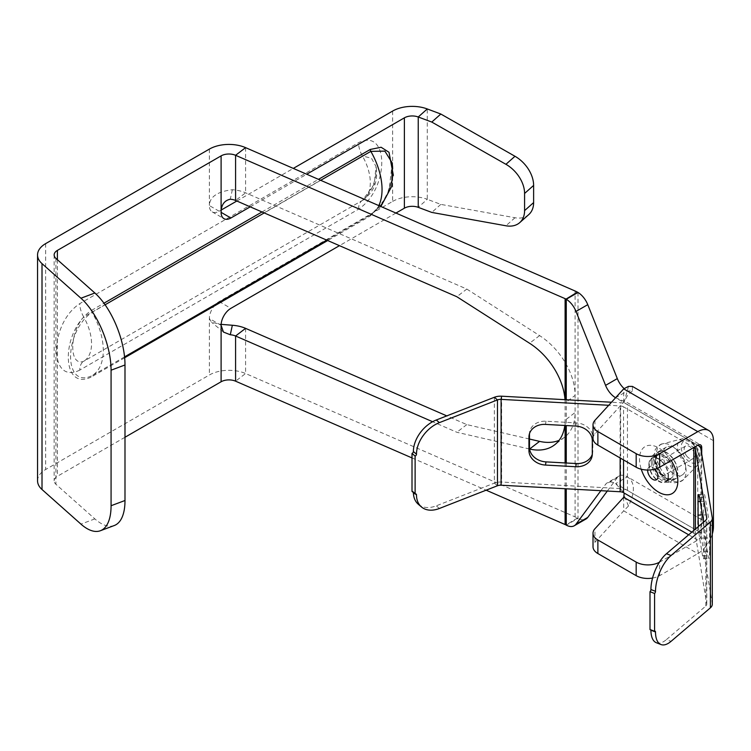 <?xml version="1.0" encoding="UTF-8"?>
<svg xmlns="http://www.w3.org/2000/svg" width="751" height="751" viewBox="0 0 751 751"><rect width="100%" height="100%" fill="white"/><g stroke="black" fill="none" stroke-linecap="round" stroke-linejoin="round"><path stroke-width="0.56" stroke-dasharray="3.75 2.82" d="M326.76 240.132L371.116 214.523L381.705 204.047L389.112 190.022L392.229 162.976C393.195 165.642 393.862 176.626 389.638 188.294C388.351 192.885 385.179 198.808 380.119 206.084L371.116 214.523L380.87 206.497M124.553 356.875L92.073 375.631A2.769 1.596 -120 0 0 91.509 376.889C60.549 392.322 60.578 330.647 91.509 310.398A2.769 1.596 -120 0 0 92.073 312.313C63.431 332.017 63.422 389.628 92.073 375.631A55.33 31.946 -120 0 0 103.281 350.445A55.33 31.946 -120 0 0 92.073 312.313L105.093 304.793M393.364 175.387L385.873 198.095L370.271 215.95L327.689 240.536M395.946 213.059L339.471 245.661M250.224 206.835L306.699 174.232M114.283 525.522A55.33 24.605 69.4 0 1 94.861 518.894L55.931 484.292A11.068 6.393 180 0 1 54.147 480.809A11.068 6.393 180 0 1 57.395 476.294L124.995 437.26M37.55 480.809A27.665 15.968 180 0 1 45.651 469.516L209.369 374.993A27.665 15.968 180 0 1 245.586 373.529L575.097 516.895A27.665 15.968 180 0 1 577.416 518.021L578.017 518.35A16.597 9.585 -120 0 0 585.996 518.988M392.651 111.054L392.651 201.409L219.151 301.573A13.837 7.989 120 0 0 209.369 318.518L209.369 374.993M219.151 211.219L209.369 205.577A13.837 7.989 120 0 0 212.233 211.904A13.837 7.989 120 0 0 219.151 211.219L221.357 209.951M236.837 201.015L293.312 168.402M79.775 370.112C48.806 385.488 48.815 323.963 79.775 303.629L358.537 142.681C389.497 127.313 389.487 188.839 358.537 209.172L79.775 370.112A19.366 11.181 -120 0 1 83.699 361.297A38.733 22.361 -120 0 0 91.547 343.667A38.733 22.361 -120 0 0 83.699 316.978C69.12 333.059 69.111 366.854 83.699 361.297L362.592 200.282L374.298 183.995L376.016 166.553L371.473 158.198L362.461 156.03L83.699 316.978A19.366 11.181 -120 0 1 79.775 303.629M392.651 201.409A27.665 15.968 180 0 1 427.281 199.306L418.241 207.342M528.807 214.561A27.665 18.944 48.4 0 1 514.979 217.743L440.818 204.385L427.281 199.306L427.281 108.951M440.818 204.385L431.778 212.42M221.104 325.296L209.369 318.518L211.632 322.348L221.141 324.366M564.996 399.682A55.33 36.076 52.5 0 1 565.109 403.015L565.109 420.185A55.33 36.076 52.5 0 1 564.79 425.47M209.369 149.102L209.369 205.577C209.66 196.903 217.321 191.618 232.35 189.721A27.665 15.968 180 0 1 245.586 192.819L466.812 289.069L456.824 296.72M466.812 289.069L539.584 335.603A55.33 36.076 52.5 0 1 575.097 395.364L575.097 412.534A55.33 36.076 52.5 0 1 564.564 437.223A55.33 36.076 52.5 0 1 559.054 440.377M529.596 449.032L529.586 449.032A55.33 36.076 52.5 0 1 529.586 449.032L456.824 432.257L432.614 421.724M412.008 457.932L486.141 490.187M529.474 439.044L466.812 424.606L446.779 415.885M466.812 424.606L456.824 432.257M651.239 461.236A16.043 9.265 -120 0 0 658.242 477.383A16.043 9.265 -120 0 0 670.615 481.682A16.043 9.265 -120 0 0 673.938 474.341A16.043 9.265 -120 0 0 666.926 458.194A16.043 9.265 -120 0 0 654.562 453.895A16.043 9.265 -120 0 0 651.239 461.236M600.875 490.703L605.569 484.367A16.597 9.585 60 0 1 607.334 482.78A16.597 9.585 60 0 1 615.642 483.597L624.241 493.088M659.369 562.255A16.597 9.585 0 0 0 659.65 562.095L697.801 540.072A5.529 3.192 120 0 0 701.716 533.294L701.716 453.895M632.417 386.408L632.38 390.933L627.376 390.989L615.642 397.767A16.597 9.585 60 0 1 615.595 397.739M685.672 467.563A16.043 9.265 -120 0 0 678.669 451.417A16.043 9.265 -120 0 0 666.306 447.117A16.043 9.265 -120 0 0 662.983 454.458A16.043 9.265 -120 0 0 669.986 470.605A16.043 9.265 -120 0 0 682.349 474.904A16.043 9.265 -120 0 0 685.672 467.563M607.315 491.051L617.313 477.589A16.597 9.585 60 0 1 619.077 476.003A16.597 9.585 60 0 1 627.376 476.829L615.642 483.597L701.716 533.294M713.45 440.677L627.376 390.989A16.597 9.585 60 0 1 624.109 388.567M578.017 292.468L578.017 518.35L566.273 525.127M628.484 386.399L624.325 401.475L624.109 400.781L700.57 444.921M632.38 390.933L627.507 395.411L624.325 401.475L615.642 397.767L697.801 445.202A11.068 6.393 0 0 0 697.726 445.155L627.451 404.582A11.068 6.393 0 0 0 620.673 402.743L611.483 402.236M593.018 438.34A16.597 9.585 180 0 1 594.942 433.862L624.325 401.475M697.801 445.202L623.705 402.423L623.705 388.868M652.563 578.073A16.597 9.585 0 0 0 659.65 575.651L697.801 553.628A22.136 12.776 120 0 0 712.295 533.989M713.45 526.517L627.376 476.829C634.989 482.086 635.365 491.821 628.484 506.033L624.325 495.754M623.705 497.293L623.705 510.849L594.942 542.297A16.597 9.585 0 0 0 593.018 546.766M628.484 506.033L623.705 510.849L697.801 553.628M232.35 189.721L230.294 199.231M652.807 462.137A13.837 7.989 60 0 1 655.67 455.81A13.837 7.989 60 0 1 666.334 459.518A13.837 7.989 60 0 1 672.37 473.44A13.837 7.989 60 0 1 669.507 479.767A13.837 7.989 60 0 1 658.843 476.059A13.837 7.989 60 0 1 652.807 462.137M648.892 464.4A13.837 7.989 60 0 1 651.755 458.063A13.837 7.989 60 0 1 662.42 461.771A13.837 7.989 60 0 1 668.456 475.693A13.837 7.989 60 0 1 665.593 482.029A13.837 7.989 60 0 1 654.928 478.321A13.837 7.989 60 0 1 648.892 464.4M418.345 504.297A27.665 18.7 130.4 0 0 436.284 505.827L494.365 483.109A11.068 6.393 180 0 1 501.621 482.039L620.673 488.582A11.068 6.393 180 0 1 627.451 490.422L697.726 530.995A11.068 6.393 180 0 1 700.918 534.909L712.248 603.635A11.068 6.393 180 0 1 712.295 604.245M691.831 532.112L693.811 533.257A5.529 3.192 180 0 1 695.407 535.21L706.738 603.945A5.529 3.192 180 0 1 706.766 604.245A5.529 3.192 180 0 1 705.818 606.038L666.456 639.57L671.037 641.363M623.537 459.931L623.537 406.845L693.811 447.418A5.529 3.192 0 0 1 693.886 447.455M623.537 406.845A5.529 3.192 0 0 0 620.148 405.925L608.685 405.287M412.008 491.389A1.662 1.126 -49.6 0 1 413.088 491.473A1.662 1.126 -49.6 0 1 413.379 492.205A27.665 18.7 130.4 0 0 413.388 492.562M592.295 454.271A16.597 13.49 -170.6 0 0 592.67 452.693A16.597 13.49 -170.6 0 0 592.821 450.91L592.821 437.354A16.597 13.49 -170.6 0 0 576.299 422.888L546.005 421.227A16.597 13.49 9.4 0 0 529.624 432.078A16.597 13.49 9.4 0 0 529.474 433.684M703.358 522.292A16.597 1.286 -93.1 0 1 704.091 538.167L704.091 551.722A16.597 1.286 86.9 0 1 703.424 558.753A16.597 1.286 86.9 0 1 702.514 555.731L699.632 538.242A16.597 1.286 86.9 0 1 698.449 526.47M709.601 551.412A16.597 1.286 86.9 0 1 708.935 558.453A16.597 1.286 86.9 0 1 708.024 555.43L705.142 537.941A16.597 1.286 86.9 0 1 703.565 514.848L703.565 501.292A16.597 1.286 86.9 0 1 704.231 494.261A16.597 1.286 86.9 0 1 705.142 497.275L708.024 514.773A16.597 1.286 -93.1 0 1 709.601 537.866L709.601 551.412L704.091 551.722M650 629.638A1.662 0.76 -68.6 0 1 650.61 629.451A1.662 0.76 -68.6 0 1 650.92 630.005M656.374 642.743A27.665 12.673 111.4 0 0 666.456 639.57M672.173 457.875A15.602 9.012 -120 0 0 657.031 453.52A15.602 9.012 -120 0 0 660.833 473.186A15.602 9.012 -120 0 0 675.966 477.542A15.602 9.012 -120 0 0 672.173 457.875M686.658 455.941A7.303 4.215 -120 0 0 692.966 458.683A7.303 4.215 -120 0 0 691.971 448.769A7.303 4.215 -120 0 0 685.663 446.028A7.303 4.215 -120 0 0 686.658 455.941M671.216 460.551A27.111 15.649 -120 0 0 668.531 456.749A27.111 15.649 -120 0 0 645.879 446.178A27.111 15.649 -120 0 0 641.251 469.225M663.499 463.536A13.283 7.67 -120 0 0 652.037 458.551A13.283 7.67 -120 0 0 653.849 476.566A13.283 7.67 -120 0 0 665.311 481.551A13.283 7.67 -120 0 0 663.499 463.536M660.673 473.402A16.043 9.265 -120 0 0 676.229 477.88A16.043 9.265 -120 0 0 672.333 457.659A16.043 9.265 -120 0 0 656.768 453.172A16.043 9.265 -120 0 0 660.673 473.402M642.124 471.666A27.111 15.649 -120 0 0 648.826 483.353M654.891 469.14A7.303 4.215 -120 0 0 649.174 467.094A7.303 4.215 -120 0 0 647.672 470.032M370.271 215.95A2.769 1.596 -120 0 1 370.834 214.692A55.33 31.946 -120 0 0 378.823 205.605M320.686 180.315L264.211 212.927M91.509 310.398L103.967 303.207M262.005 211.96L318.49 179.358M124.638 357.767L91.509 376.889M57.395 259.696L57.395 476.294M55.931 258.4L55.931 484.292M94.861 518.894L80.939 524.114M45.651 243.624L45.651 469.516M514.979 217.743L505.93 225.779M219.151 301.573L230.886 308.351M565.109 399.682L565.109 403.015L575.097 395.364L575.097 291.003M539.584 335.603L529.586 343.263M245.586 147.637L245.586 192.819L235.589 200.47M575.097 516.895L575.097 412.534L565.109 420.185L565.109 425.488M565.109 462.935L565.109 488.732M245.586 328.356L245.586 373.529L235.589 381.179M566.273 399.748L566.273 425.545M566.273 463.001L566.273 488.798M617.313 477.589L605.569 484.367M594.942 420.316L594.942 433.862M688.676 534.806L697.801 540.072M659.65 575.651L659.65 562.095M594.942 542.297L594.942 528.742M577.416 518.021L566.038 524.996M358.537 209.172A19.366 11.181 -120 0 1 362.461 200.357A38.733 22.361 -120 0 0 370.309 182.728A38.733 22.361 -120 0 0 362.461 156.03A19.366 11.181 -120 0 1 358.537 142.681M693.811 533.257L693.811 530.422M697.726 530.995L697.726 445.155M627.451 490.422L627.451 404.582M620.148 457.979L620.148 405.925M620.673 488.582L620.673 402.743M439.391 508.474L436.284 505.827M415.425 493.942L413.379 492.205M494.365 397.27L494.365 483.109L497.472 485.747M501.095 485.212L501.621 482.039L501.621 396.199M592.295 454.083L592.821 450.91M592.295 440.537L592.821 437.354M575.773 426.07L576.299 422.888M545.479 424.409L546.005 421.227M695.407 535.21L695.407 529.061M700.918 534.909L700.918 449.07M702.514 555.731L708.024 555.43M704.091 538.167L709.601 537.866M702.514 515.073L708.024 514.773M699.632 497.584L705.142 497.275M700.27 501.471L703.565 501.292M702.485 514.904L703.565 514.848M699.632 538.242L705.142 537.941M706.738 603.945L706.738 518.706M712.248 603.635L712.248 517.805M705.818 606.038L705.818 520.199M678.904 452.468A21 12.129 -120 0 0 662.579 443.85A21 12.129 -120 0 0 663.64 473.083A21 12.129 -120 0 0 683.307 479.767A21 12.129 -120 0 0 678.904 452.468M694.093 445.24A15.536 8.965 -120 0 0 682.011 438.866A15.536 8.965 -120 0 0 682.8 460.476A15.536 8.965 -120 0 0 697.35 465.423A15.536 8.965 -120 0 0 694.093 445.24M694.431 445.934A12.354 7.134 -120 0 0 682.452 442.48A12.354 7.134 -120 0 0 685.456 458.054A12.354 7.134 -120 0 0 697.444 461.508A12.354 7.134 -120 0 0 694.431 445.934M669.366 460.147A13.283 7.67 -120 0 0 657.904 455.162A13.283 7.67 -120 0 0 659.716 473.177A13.283 7.67 -120 0 0 671.187 478.162A13.283 7.67 -120 0 0 669.366 460.147M54.147 254.918L54.147 480.809M212.233 211.904L223.976 218.682M564.564 437.223L554.576 444.883M666.306 447.117L654.562 453.895M619.077 476.003L607.334 482.78M682.349 474.904L670.615 481.682M223.422 332.036L211.632 322.348M362.592 200.273C373.914 192.303 378.382 181.057 376.016 166.553L376.016 166.553C376.927 169.491 376.279 174.823 374.054 182.568C371.689 191.289 362.817 201.268 362.602 200.273M651.755 458.063L655.67 455.81M665.593 482.029L669.507 479.767M416.185 494.12L413.088 491.473M592.154 455.876L592.67 452.693M529.098 435.261L529.624 432.078M703.424 558.753L708.935 558.453M698.721 494.562L704.231 494.261M706.766 604.245L706.766 518.406M650.61 629.451L655.191 631.244M662.579 443.85C660.307 443.588 654.825 449.192 655.06 450.497L653.914 458.608C654.478 464.231 656.637 469.478 660.392 474.35C667.001 483.268 674.642 485.071 683.307 479.767L697.35 465.423C701.181 457.857 700.354 451.088 694.853 445.099C691.117 440.264 686.836 438.19 682.011 438.866L662.579 443.85M692.966 458.683L656.477 479.748M665.311 481.551L671.187 478.162C669.216 479.636 665.79 477.861 660.889 472.82C655.529 463.451 654.534 457.566 657.904 455.162L652.037 458.551M685.663 446.028L649.174 467.094"/><path stroke-width="1.13" d="M380.87 206.497L391.797 186.182L392.229 162.976L384.878 151.12L370.834 151.364L320.686 180.315M318.49 179.358L370.271 149.458L381.104 147.252L388.999 152.293L393.364 175.387M339.471 245.661L230.886 308.351A13.837 7.989 120 0 0 221.104 325.296L221.104 381.771A11.068 6.393 180 0 1 235.589 381.179L412.008 457.932M306.699 174.232L404.385 117.832L404.385 208.187L395.946 213.059M94.861 293.003A55.33 24.605 69.4 0 1 124.995 364.977L111.073 370.196A55.33 24.605 -110.6 0 0 80.939 298.222L94.861 293.003L55.931 258.4A11.068 6.393 0 0 1 54.147 254.918A11.068 6.393 0 0 1 57.395 250.402L221.104 155.879L221.104 212.355A13.837 7.989 120 0 0 223.976 218.682A13.837 7.989 120 0 0 230.886 217.997L250.224 206.835M124.995 437.26L221.104 381.771M124.995 364.977L124.995 500.504A55.33 24.605 69.4 0 1 114.283 525.522L100.362 530.741A55.33 24.605 -110.6 0 0 111.073 505.723L124.995 500.504M80.939 298.222L42.009 263.62L42.009 489.511L80.939 524.114A55.33 24.605 -110.6 0 0 100.362 530.741M111.073 370.196L111.073 505.723M42.009 489.511A27.665 15.968 180 0 1 37.55 480.809L37.55 254.918A27.665 15.968 0 0 0 42.009 263.62M221.104 155.879A11.068 6.393 0 0 1 235.589 155.297L245.586 147.637A27.665 15.968 0 0 0 209.369 149.102L45.651 243.624A27.665 15.968 0 0 0 37.55 254.918M221.357 209.951L236.837 201.015M293.312 168.402L392.651 111.054A27.665 15.968 0 0 1 427.281 108.951L440.818 114.03L514.979 156.274A27.665 18.944 48.4 0 1 533.623 185.422L533.623 202.582A27.665 18.944 48.4 0 1 528.807 214.561L519.767 222.596A27.665 18.944 48.4 0 1 505.93 225.779L431.778 212.42L418.241 207.342A11.068 6.393 180 0 0 404.385 208.187M440.818 114.03L431.778 122.066L505.93 164.309A27.665 18.944 48.4 0 1 524.583 193.458L524.583 210.618A27.665 18.944 48.4 0 1 519.767 222.596M404.385 117.832A11.068 6.393 0 0 1 418.241 116.987L431.778 122.066M230.886 217.997L221.104 212.355C221.226 204.892 224.286 200.517 230.294 199.231A11.068 6.393 180 0 1 235.589 200.47L235.589 155.297L565.109 298.654L565.109 399.682M245.586 147.637L575.097 291.003A27.665 15.968 0 0 1 577.416 292.13L566.038 299.105A11.068 6.393 0 0 0 565.109 298.654M235.589 200.47L456.824 296.72L529.586 343.263A55.33 36.076 52.5 0 1 564.996 399.682M559.054 440.377A55.33 36.076 52.5 0 1 539.584 441.372L529.474 439.044M564.79 425.47A55.33 36.076 52.5 0 1 554.576 444.883A55.33 36.076 52.5 0 1 529.596 449.032L539.584 441.372M432.614 421.724L235.589 336.007A11.068 6.393 0 0 0 230.294 334.768L223.422 332.036L221.104 325.296M486.141 490.187L565.109 524.545A11.068 6.393 180 0 1 566.038 524.996L566.273 525.127A16.597 9.585 -120 0 0 574.252 525.766A16.597 9.585 -120 0 0 576.017 524.17L600.875 490.703M446.779 415.885L245.586 328.356A27.665 15.968 0 0 0 232.35 325.258L230.294 334.768M615.595 397.739A16.597 9.585 60 0 1 605.569 385.376L576.017 311.44A16.597 9.585 -120 0 0 566.273 299.245L566.038 299.105M566.273 399.748L566.273 299.245L578.017 292.468L577.416 292.13M624.109 388.567A16.597 9.585 60 0 1 617.313 378.598L587.761 304.662A16.597 9.585 -120 0 0 578.017 292.468M701.716 453.895L701.716 447.455A5.529 3.192 120 0 0 700.57 444.921A5.529 3.192 120 0 0 697.801 445.202L659.65 467.225A16.597 9.585 180 0 1 636.172 467.225L597.88 445.118A16.597 9.585 180 0 1 593.018 438.34L593.018 424.784A16.597 9.585 180 0 1 594.942 420.316L623.705 388.868L628.484 386.399L632.417 386.408L708.869 430.548A22.136 12.776 120 0 0 697.801 431.647L659.65 453.67A16.597 9.585 180 0 1 636.172 453.67L597.88 431.562A16.597 9.585 180 0 1 593.018 424.784M712.295 533.989A22.136 12.776 120 0 0 713.45 526.517L713.45 440.677A22.136 12.776 120 0 0 708.869 430.548M574.252 525.766L585.996 518.988A16.597 9.585 -120 0 0 587.761 517.401L607.315 491.051M624.241 493.088L623.705 497.293L594.942 528.742A16.597 9.585 0 0 0 593.018 533.219A16.597 9.585 0 0 0 597.88 539.997L636.172 562.095A16.597 9.585 0 0 0 659.369 562.255M593.018 533.219L593.018 546.766A16.597 9.585 0 0 0 597.88 553.543L636.172 575.651A16.597 9.585 0 0 0 652.563 578.073M232.35 325.258L221.141 324.366M415.115 494.027L415.115 456.082L412.008 453.435L412.008 491.389L415.115 494.027A1.662 1.126 -49.6 0 1 416.185 494.12A1.662 1.126 -49.6 0 1 416.486 494.843A27.665 18.7 130.4 0 0 421.442 506.944A27.665 18.7 130.4 0 0 439.391 508.474L497.472 485.747A5.529 3.192 180 0 1 501.095 485.212L620.148 491.755A5.529 3.192 180 0 1 623.537 492.684L691.831 532.112M413.388 492.562A27.665 18.7 130.4 0 0 418.345 504.297L421.442 506.944M415.115 456.082A1.662 1.126 130.4 0 0 416.486 454.186A27.665 18.7 -49.6 0 1 439.391 422.635L497.472 399.917L494.365 397.27L436.284 419.997A27.665 18.7 -49.6 0 0 413.379 451.539A1.662 1.126 130.4 0 1 412.008 453.435M611.483 402.236L501.621 396.199A11.068 6.393 0 0 0 494.365 397.27M501.621 396.199L501.095 399.372A5.529 3.192 0 0 0 497.472 399.917L497.472 485.747M528.948 437.054L528.948 450.6A16.597 13.49 -170.6 0 0 545.479 465.066L575.773 466.728A16.597 13.49 -170.6 0 0 592.154 455.876A16.597 13.49 -170.6 0 0 592.295 454.083L592.295 440.537A16.597 13.49 -170.6 0 0 575.773 426.07L545.479 424.409A16.597 13.49 9.4 0 0 529.098 435.261A16.597 13.49 9.4 0 0 528.948 437.054L529.474 433.871A16.597 13.49 9.4 0 1 529.474 433.684M528.948 450.6L529.474 447.427A16.597 13.49 -170.6 0 0 546.005 461.884L576.299 463.555A16.597 13.49 -170.6 0 0 592.295 454.271M529.474 447.427L529.474 433.871M501.095 485.212L501.095 399.372L608.685 405.287M712.295 518.406L712.295 604.245A11.068 6.393 180 0 1 710.39 607.831L710.39 521.992A11.068 6.393 0 0 0 712.295 518.406A11.068 6.393 0 0 0 712.248 517.805L700.918 449.07A11.068 6.393 0 0 0 697.801 445.202L701.716 447.455M695.407 529.061L695.407 449.37A5.529 3.192 0 0 0 693.886 447.455M703.358 522.292A16.597 1.286 -93.1 0 0 702.514 515.073L699.632 497.584A16.597 1.286 86.9 0 0 698.721 494.562A16.597 1.286 86.9 0 0 698.064 501.593L700.27 501.471M698.449 526.47A16.597 1.286 86.9 0 1 698.064 515.148L698.064 501.593M695.407 449.37L706.738 518.106A5.529 3.192 0 0 1 706.766 518.406A5.529 3.192 0 0 1 705.818 520.199L666.456 553.731L671.037 555.524A27.665 12.673 -68.6 0 0 655.51 591.337A1.662 0.76 111.4 0 1 654.581 593.487L650 591.694A1.662 0.76 111.4 0 0 650.929 589.544A27.665 12.673 -68.6 0 1 666.456 553.731M654.581 593.487L654.581 631.431L650 629.638L650 591.694M650.92 630.005A1.662 0.76 -68.6 0 1 650.929 630.202A27.665 12.673 111.4 0 0 656.374 642.743L660.955 644.536A27.665 12.673 111.4 0 0 671.037 641.363L710.39 607.831M654.581 631.431A1.662 0.76 -68.6 0 1 655.191 631.244A1.662 0.76 -68.6 0 1 655.51 631.995A27.665 12.673 111.4 0 0 660.955 644.536M710.39 521.992L671.037 555.524M647.672 470.032A7.303 4.215 -120 0 0 650.178 477.007A7.303 4.215 -120 0 0 656.477 479.748A7.303 4.215 -120 0 0 655.482 469.835A7.303 4.215 -120 0 0 654.891 469.14M641.251 469.225A27.111 15.649 -120 0 0 642.124 471.666A45.942 45.942 0 0 0 648.817 483.344A27.111 15.649 -120 0 0 648.995 483.569A27.111 15.649 -120 0 0 674.267 491.933A27.111 15.649 -120 0 0 671.216 460.551M378.823 205.605A55.33 31.946 -120 0 0 382.043 189.505A55.33 31.946 -120 0 0 370.834 151.364A2.769 1.596 -120 0 1 370.271 149.458M124.553 356.875L326.76 240.132M264.211 212.927L105.093 304.793M103.967 303.207L262.005 211.96M327.689 240.536L124.638 357.767M57.395 250.402L57.395 259.696M514.979 156.274L505.93 164.309M533.623 185.422L524.583 193.458M533.623 202.582L524.583 210.618M418.241 207.342L418.241 116.987L427.281 108.951M245.586 328.356L235.589 336.007L235.589 381.179M565.109 425.488L565.109 462.935M565.109 488.732L565.109 524.545M587.761 304.662L576.017 311.44M566.273 425.545L566.273 463.001M566.273 488.798L566.273 525.127M617.313 378.598L605.569 385.376M587.761 517.401L576.017 524.17M623.705 388.868L697.801 431.647M597.88 431.562L597.88 445.118M636.172 453.67L636.172 467.225M659.65 453.67L659.65 467.225M623.705 497.293L688.676 534.806M636.172 575.651L636.172 562.095M597.88 553.543L597.88 539.997M623.537 492.684L623.537 459.931M693.811 530.422L693.811 447.502M620.148 491.755L620.148 457.979M416.486 494.843L415.425 493.942M416.486 454.186L413.379 451.539M439.391 422.635L436.284 419.997M575.773 466.728L576.299 463.555M545.479 465.066L546.005 461.884M698.064 515.148L702.485 514.904M706.738 518.706L706.738 518.106M650.929 589.544L655.51 591.337M650.929 630.202L655.51 631.995"/></g></svg>
